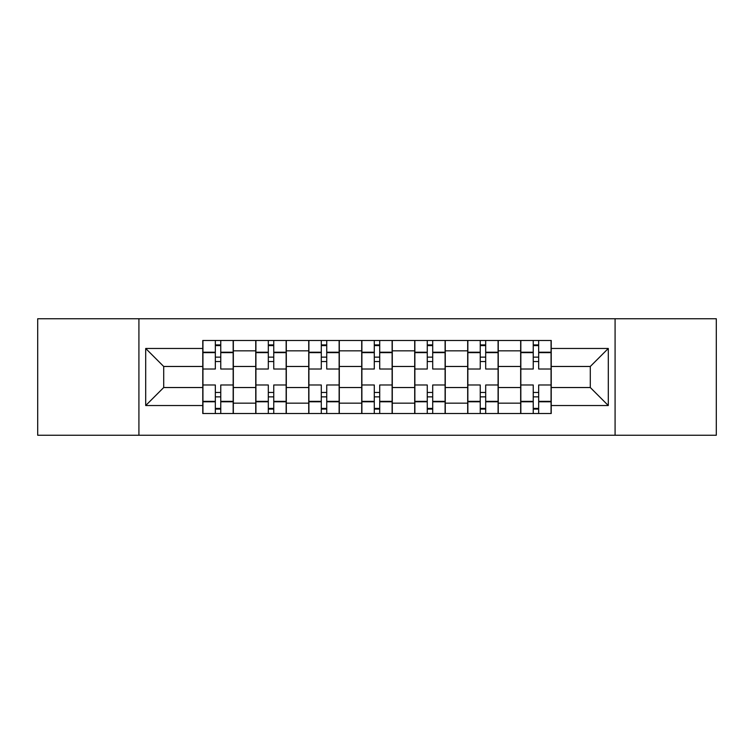 <?xml version="1.0" encoding="UTF-8"?>
<svg xmlns="http://www.w3.org/2000/svg" width="754" height="754" viewBox="0 0 754 754"><rect width="100%" height="100%" fill="white"/><g stroke="black" fill="none" stroke-linecap="round" stroke-linejoin="round"><path stroke-width="1.13" d="M615.085 435.247L716.3 435.247L716.3 318.753L37.7 318.753L37.7 435.247L615.085 435.247L615.085 318.753M255.747 413.512L255.747 350.846L233.335 350.846L233.335 413.512M233.335 350.846L233.335 340.488M255.747 350.846L255.747 340.488M286.313 340.488L286.313 413.512M308.735 413.512L308.735 340.488M339.3 340.488L339.3 413.512M361.713 413.512L361.713 340.488M392.287 340.488L392.287 413.512M414.7 413.512L414.7 340.488M445.265 340.488L445.265 413.512M467.687 413.512L467.687 340.488M498.253 340.488L498.253 413.512M520.665 413.512L520.665 340.488M520.665 387.528L498.253 387.528M467.687 387.528L445.265 387.528M414.7 387.528L392.287 387.528M361.713 387.528L339.3 387.528M308.735 387.528L286.313 387.528M255.747 387.528L233.335 387.528M520.665 366.472L498.253 366.472M467.687 366.472L445.265 366.472M414.7 366.472L392.287 366.472M361.713 366.472L339.3 366.472M308.735 366.472L286.313 366.472M255.747 366.472L233.335 366.472M163.703 387.528L202.769 387.528L202.769 366.472L163.703 366.472L163.703 387.528L145.701 405.529L145.701 348.471L202.769 348.471L202.769 366.472M551.231 366.472L551.231 387.528L590.297 387.528L590.297 366.472L551.231 366.472L551.231 340.488L202.769 340.488L202.769 348.471M551.231 348.471L608.299 348.471L608.299 405.529L551.231 405.529L551.231 387.528M202.769 387.528L202.769 413.512L551.231 413.512L551.231 405.529M202.769 405.529L145.701 405.529M138.915 435.247L138.915 318.753M220.762 408.414L215.333 408.414M215.333 345.586L220.762 345.586M273.749 408.414L268.311 408.414M268.311 345.586L273.749 345.586M326.736 408.414L321.298 408.414M321.298 345.586L326.736 345.586M379.714 408.414L374.286 408.414M374.286 345.586L379.714 345.586M432.702 408.414L427.264 408.414M427.264 345.586L432.702 345.586M485.689 408.414L480.251 408.414M480.251 345.586L485.689 345.586M538.667 408.414L533.238 408.414M533.238 345.586L538.667 345.586M145.701 348.471L163.703 366.472M590.297 387.528L608.299 405.529M590.297 366.472L608.299 348.471M233.165 413.512L233.165 369.017L220.762 369.017L220.762 340.488M215.333 340.488L215.333 369.017L202.939 369.017L202.939 340.488M233.165 369.017L233.165 340.488M202.939 413.512L202.939 384.983L215.333 384.983L215.333 413.512M220.762 413.512L220.762 384.983L233.165 384.983M215.333 361.543L220.762 361.543M202.939 384.983L202.939 369.017M220.762 392.457L215.333 392.457M220.762 409.092L215.333 409.092M215.333 396.868L220.762 396.868M220.762 357.132L215.333 357.132M215.333 344.908L220.762 344.908M286.143 413.512L286.143 369.017L273.749 369.017L273.749 340.488M268.311 340.488L268.311 369.017L255.917 369.017L255.917 340.488M286.143 369.017L286.143 340.488M255.917 413.512L255.917 384.983L268.311 384.983L268.311 413.512M273.749 413.512L273.749 384.983L286.143 384.983M268.311 361.543L273.749 361.543M255.917 384.983L255.917 369.017M273.749 392.457L268.311 392.457M273.749 409.092L268.311 409.092M268.311 396.868L273.749 396.868M273.749 357.132L268.311 357.132M268.311 344.908L273.749 344.908M339.13 413.512L339.13 369.017L326.736 369.017L326.736 340.488M321.298 340.488L321.298 369.017L308.904 369.017L308.904 340.488M339.13 369.017L339.13 340.488M308.904 413.512L308.904 384.983L321.298 384.983L321.298 413.512M326.736 413.512L326.736 384.983L339.13 384.983M321.298 361.543L326.736 361.543M308.904 384.983L308.904 369.017M326.736 392.457L321.298 392.457M326.736 409.092L321.298 409.092M321.298 396.868L326.736 396.868M326.736 357.132L321.298 357.132M321.298 344.908L326.736 344.908M392.118 413.512L392.118 369.017L379.714 369.017L379.714 340.488M374.286 340.488L374.286 369.017L361.882 369.017L361.882 340.488M392.118 369.017L392.118 340.488M361.882 413.512L361.882 384.983L374.286 384.983L374.286 413.512M379.714 413.512L379.714 384.983L392.118 384.983M374.286 361.543L379.714 361.543M361.882 384.983L361.882 369.017M379.714 392.457L374.286 392.457M379.714 409.092L374.286 409.092M374.286 396.868L379.714 396.868M379.714 357.132L374.286 357.132M374.286 344.908L379.714 344.908M445.096 413.512L445.096 369.017L432.702 369.017L432.702 340.488M427.264 340.488L427.264 369.017L414.87 369.017L414.87 340.488M445.096 369.017L445.096 340.488M414.87 413.512L414.87 384.983L427.264 384.983L427.264 413.512M432.702 413.512L432.702 384.983L445.096 384.983M427.264 361.543L432.702 361.543M414.87 384.983L414.87 369.017M432.702 392.457L427.264 392.457M432.702 409.092L427.264 409.092M427.264 396.868L432.702 396.868M432.702 357.132L427.264 357.132M427.264 344.908L432.702 344.908M498.083 413.512L498.083 369.017L485.689 369.017L485.689 340.488M480.251 340.488L480.251 369.017L467.857 369.017L467.857 340.488M498.083 369.017L498.083 340.488M467.857 413.512L467.857 384.983L480.251 384.983L480.251 413.512M485.689 413.512L485.689 384.983L498.083 384.983M480.251 361.543L485.689 361.543M467.857 384.983L467.857 369.017M485.689 392.457L480.251 392.457M485.689 409.092L480.251 409.092M480.251 396.868L485.689 396.868M485.689 357.132L480.251 357.132M480.251 344.908L485.689 344.908M551.061 413.512L551.061 369.017L538.667 369.017L538.667 340.488M533.238 340.488L533.238 369.017L520.835 369.017L520.835 340.488M551.061 369.017L551.061 340.488M520.835 413.512L520.835 384.983L533.238 384.983L533.238 413.512M538.667 413.512L538.667 384.983L551.061 384.983M533.238 361.543L538.667 361.543M520.835 384.983L520.835 369.017M538.667 392.457L533.238 392.457M538.667 409.092L533.238 409.092M533.238 396.868L538.667 396.868M538.667 357.132L533.238 357.132M533.238 344.908L538.667 344.908M467.687 350.846L445.265 350.846M414.7 350.846L392.287 350.846M361.713 350.846L339.3 350.846M308.735 350.846L286.313 350.846M520.665 350.846L498.253 350.846M467.687 403.154L445.265 403.154M414.7 403.154L392.287 403.154M361.713 403.154L339.3 403.154M308.735 403.154L286.313 403.154M255.747 403.154L233.335 403.154M520.665 403.154L498.253 403.154M233.165 352.203L220.762 352.203M215.333 352.203L202.939 352.203M215.333 352.655L202.939 352.655M215.333 401.345L202.939 401.345M215.333 401.797L202.939 401.797M233.165 401.797L220.762 401.797M233.165 352.655L220.762 352.655M233.165 401.345L220.762 401.345M286.143 352.203L273.749 352.203M268.311 352.203L255.917 352.203M268.311 352.655L255.917 352.655M268.311 401.345L255.917 401.345M268.311 401.797L255.917 401.797M286.143 401.797L273.749 401.797M286.143 352.655L273.749 352.655M286.143 401.345L273.749 401.345M339.13 352.203L326.736 352.203M321.298 352.203L308.904 352.203M321.298 352.655L308.904 352.655M321.298 401.345L308.904 401.345M321.298 401.797L308.904 401.797M339.13 401.797L326.736 401.797M339.13 352.655L326.736 352.655M339.13 401.345L326.736 401.345M392.118 352.203L379.714 352.203M374.286 352.203L361.882 352.203M374.286 352.655L361.882 352.655M374.286 401.345L361.882 401.345M374.286 401.797L361.882 401.797M392.118 401.797L379.714 401.797M392.118 352.655L379.714 352.655M392.118 401.345L379.714 401.345M445.096 352.203L432.702 352.203M427.264 352.203L414.87 352.203M427.264 352.655L414.87 352.655M427.264 401.345L414.87 401.345M427.264 401.797L414.87 401.797M445.096 401.797L432.702 401.797M445.096 352.655L432.702 352.655M445.096 401.345L432.702 401.345M498.083 352.203L485.689 352.203M480.251 352.203L467.857 352.203M480.251 352.655L467.857 352.655M480.251 401.345L467.857 401.345M480.251 401.797L467.857 401.797M498.083 401.797L485.689 401.797M498.083 352.655L485.689 352.655M498.083 401.345L485.689 401.345M551.061 352.203L538.667 352.203M533.238 352.203L520.835 352.203M533.238 352.655L520.835 352.655M533.238 401.345L520.835 401.345M533.238 401.797L520.835 401.797M551.061 401.797L538.667 401.797M551.061 352.655L538.667 352.655M551.061 401.345L538.667 401.345"/></g></svg>
